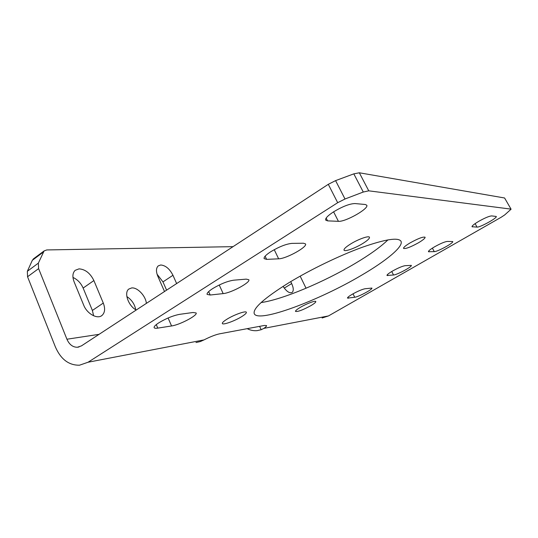 <?xml version="1.0" encoding="UTF-8"?>
<svg xmlns="http://www.w3.org/2000/svg" width="538" height="538" viewBox="0 0 538 538"><rect width="100%" height="100%" fill="white"/><g stroke="black" fill="none" stroke-linecap="round" stroke-linejoin="round"><path stroke-width="0.81" d="M176.639 283.573L172.96 275.281C169.665 268.852 165.583 265.416 160.727 264.985L158.219 265.906C156.033 268.032 155.906 271.495 157.836 276.29L164.514 291.509M79.039 268.859L75.172 270.332C72.556 272.907 72.213 276.761 74.13 281.878L83.672 305.107C87.035 313.869 97.546 319.599 102.092 315.369C104.964 312.605 105.361 308.509 103.289 303.076L93.888 280.56C90.256 273.217 85.307 269.316 79.039 268.859M146.39 303.371C145.684 295.88 137.466 287.205 131.669 287.938L128.804 289.061C123.733 292.618 128.394 305.988 136.215 310.029M135.778 309.774C134.648 304.152 131.675 299.747 126.847 296.559M270.809 251.69C279.168 246.713 286.216 243.943 291.946 243.378L303.493 243.23L305.517 243.922C307.723 246.895 286.169 258.805 278.637 258.818L266.626 259.37L264.124 258.623C263.701 257.191 265.927 254.877 270.809 251.69M434.617 246.787C440.427 243.559 444.644 241.77 447.273 241.421L452.727 241.542C453.964 242.813 437.636 251.723 434.26 251.643L428.443 251.697C428.349 250.903 430.407 249.269 434.617 246.787M478.934 221.239C485.007 217.863 489.244 216.088 491.631 215.906L496.265 216.464C497.589 217.823 480.024 227.52 477.038 227.103L472.021 226.72C471.94 225.839 474.24 224.01 478.934 221.239M333.627 211.804C342.592 206.451 349.707 203.707 354.979 203.559L365.268 204.494L366.755 205.193C369.27 208.529 345.43 222.046 338.422 221.326L327.575 220.869L325.672 220.082C325.174 218.361 327.824 215.603 333.627 211.804M362.498 243.667C354.966 248.294 344.616 251.959 344.024 250.15C343.735 248.966 346.001 246.861 350.83 243.849C358.456 239.128 368.947 235.449 369.458 237.265C369.714 238.509 367.393 240.641 362.498 243.667M241.428 316.795C234.393 321.139 222.759 325.261 222.342 323.506C222.12 322.679 223.721 321.206 227.15 319.081C234.286 314.643 246.048 310.52 246.364 312.289C246.572 313.143 244.924 314.643 241.428 316.795M310.85 305.665C302.847 310.002 297.729 311.919 295.496 311.415C295.349 310.729 296.969 309.37 300.352 307.346C306.499 303.681 315.571 300.285 315.806 301.536C315.934 302.248 314.279 303.627 310.85 305.665M418.45 242.786C410.481 247.171 405.511 249.04 403.54 248.395C403.379 247.46 405.558 245.637 410.07 242.914C418.14 238.469 423.15 236.579 425.101 237.231C425.228 238.206 423.009 240.062 418.45 242.786M387.959 239.861C380.628 246.929 369.7 254.79 355.161 263.445C324.105 282.013 282.289 299.666 261.085 302.564M361.22 275.436C319.155 300.419 258.388 323.251 254.259 313.741C252.564 308.556 264.104 298.213 288.879 282.732C310.628 269.511 339.599 255.516 362.094 247.339C385.295 239.222 398.255 237.184 400.985 241.226C403.809 246.444 386.183 260.896 361.22 275.436M392.505 271.058C398.066 267.971 402.269 266.182 405.121 265.678L411.321 265.375C412.478 266.559 397.239 274.79 393.54 274.999L386.977 275.463C386.876 274.757 388.718 273.291 392.505 271.058M352.444 294.151C357.763 291.199 361.953 289.404 364.993 288.758L371.906 288.065C372.982 289.168 358.705 296.808 354.737 297.258L347.474 298.106C347.373 297.474 349.027 296.156 352.444 294.151M212.759 288.55C220.587 283.903 227.554 281.118 233.66 280.197L246.249 279.135L248.818 279.74C250.755 282.383 231.064 293.002 223.169 293.6L210.197 295.019L207.103 294.387C206.74 293.183 208.63 291.24 212.759 288.55M158.966 322.713C166.303 318.355 173.182 315.571 179.605 314.347L193.055 312.491L196.148 312.968C197.856 315.315 179.712 324.898 171.568 325.961L157.795 328.119C155.677 328.442 154.453 328.288 154.137 327.649C153.834 326.64 155.442 324.992 158.966 322.713M93.632 315.793L92.381 310.446L83.134 288.059C80.902 283.069 77.512 279.531 72.96 277.433M99.079 334.333L66.927 339.222C69.301 344.569 72.778 347.252 77.371 347.259L81.446 345.873L328.301 184.312L335.584 180.627L353.816 173.861L359.33 172.785L368.752 190.829L363.271 192.032L345.013 198.999L337.682 202.705L88.071 362.229L79.516 365.201C68.844 365.383 60.801 359.29 55.38 346.923L27.552 276.747L27.357 271.273L32.327 260.298L33.807 258.603M166.598 290.15L162.967 281.899L157.062 274.205M33.255 259.013L44.096 250.93L46.786 249.941L233.055 246.653M44.096 250.93L38.353 263.136L38.608 268.617L27.552 276.747M66.927 339.222L38.608 268.617M300.17 276.142L306.048 288.24M283.069 286.344C286.532 291.522 289.565 293.553 292.154 292.443C293.761 290.856 293.607 287.897 291.677 283.587L290.728 281.616M88.071 362.229L204.01 339.902L200.338 341.549L195.993 342.538M359.33 172.785L504.59 197.991L511.08 209.201L504.698 214.931L501.281 217.191L328.476 315.934L322.127 317.985M511.08 209.201L504.59 197.991M368.752 190.829L510.885 209.107M204.01 339.902C210.197 336.754 215.388 334.723 219.578 333.822L264.494 325.443L266.539 325.591C266.714 326.095 265.839 327.023 263.909 328.368L261.172 329.727L259.605 326.351M247.184 328.671C250.392 330.298 253.714 330.957 257.157 330.635L261.172 329.727M291.677 283.587L284.239 288.092M103.289 303.076L92.381 310.446M337.682 202.705L328.301 184.312M263.909 328.368L328.476 315.934M171.568 325.961L168.091 317.985M157.795 328.119L156.276 324.609M223.169 293.6L219.228 284.992M210.197 295.019L208.657 291.616M354.737 297.258L353.022 293.822M348.523 298.234L348.005 297.191M393.54 274.999L391.738 271.508M387.824 275.624L387.34 274.676M338.422 221.326L333.6 211.817M327.575 220.869L326.162 218.072M472.498 226.915L472.122 226.222M477.038 227.103L475.121 223.626M429.102 251.878L428.658 251.051M434.26 251.643L432.391 248.132M278.637 258.818L274.239 249.672M266.626 259.37L265.113 256.196M43.181 252.201L32.327 260.298M27.357 271.273L38.353 263.136M335.584 180.627L345.013 198.999M363.271 192.032L353.816 173.861M93.888 280.56L83.134 288.059M172.96 275.281L162.967 281.899M101.124 316.014L102.092 315.369M78.999 346.99L77.371 347.259"/></g></svg>

